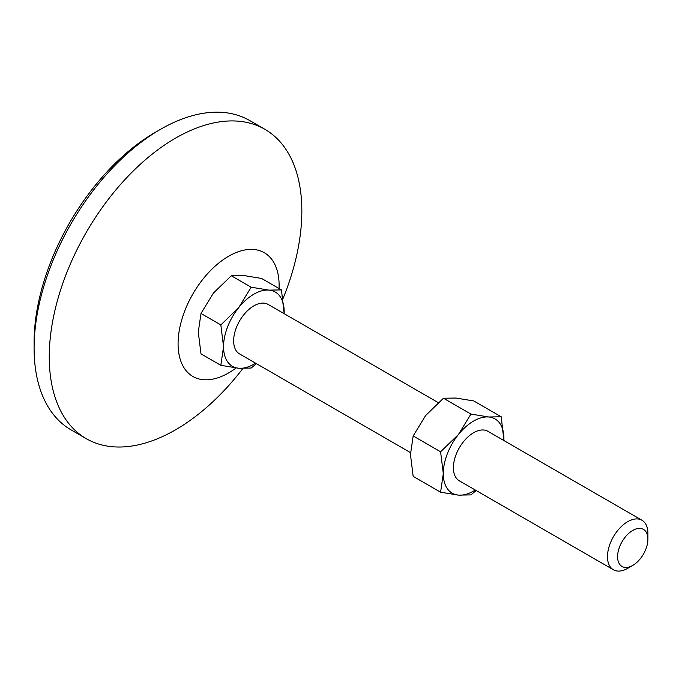<?xml version="1.0" encoding="UTF-8"?>
<svg xmlns="http://www.w3.org/2000/svg" width="682" height="682" viewBox="0 0 682 682"><rect width="100%" height="100%" fill="white"/><g stroke="black" fill="none" stroke-linecap="round" stroke-linejoin="round"><path stroke-width="1.02" d="M632.743 565.429L627.696 568.345A28.576 16.496 -60 0 1 613.408 569.76A28.576 16.496 -60 0 1 607.483 556.683A28.576 16.496 -60 0 1 619.964 527.919A28.576 16.496 -60 0 1 641.984 520.264A28.576 16.496 -60 0 1 647.9 533.35L647.9 539.181A21.432 12.378 -60 0 1 632.743 565.429A21.432 12.378 -60 0 1 617.585 556.683A21.432 12.378 -60 0 1 632.743 530.434A21.432 12.378 -60 0 1 647.9 539.181M641.984 520.264L487.903 431.305A28.576 16.496 120 0 0 465.874 438.961A28.576 16.496 120 0 0 453.402 467.724A28.576 16.496 120 0 0 459.318 480.801L613.408 569.76M438.202 402.61L268.145 304.436A28.576 16.496 120 0 0 246.125 312.092A28.576 16.496 120 0 0 233.645 340.847A28.576 16.496 120 0 0 239.57 353.932L410.496 452.618M236.083 367.973A71.448 41.252 -60 0 1 178.079 343.762A71.448 41.252 -60 0 1 228.598 256.262A71.448 41.252 -60 0 1 279.117 285.434A71.448 41.252 -60 0 1 279.049 288.52M242.877 368.493A178.607 103.118 -60 0 1 86.247 438.654A178.607 103.118 -60 0 1 49.257 356.891A178.607 103.118 -60 0 1 127.219 177.141A178.607 103.118 -60 0 1 264.855 129.29A178.607 103.118 -60 0 1 301.845 211.053A178.607 103.118 -60 0 1 283.064 298.426M86.247 438.654L71.09 429.907A178.607 103.118 -60 0 1 34.1 348.144A178.607 103.118 -60 0 1 112.061 168.394A178.607 103.118 -60 0 1 249.697 120.544L264.855 129.29M34.126 345.177A171.463 98.992 -60 0 1 34.1 342.304A171.463 98.992 -60 0 1 157.84 130.893M198.283 332.1L200.994 353.873L220.84 365.33L223.543 346.686L220.84 324.913L200.994 313.456L198.283 332.1M220.84 324.913L238.7 307.625L251.147 287.207L269.015 290.123L281.461 289.91L261.615 278.452L243.755 275.537L231.3 275.75L213.44 293.038L200.994 313.456M251.147 287.207L231.3 275.75M281.461 289.91L284.138 313.669A42.864 24.748 120 0 0 284.164 311.683A42.864 24.748 120 0 0 269.015 290.123A42.864 24.748 120 0 0 238.7 307.625A42.864 24.748 120 0 0 223.543 346.686A42.864 24.748 120 0 0 238.7 368.246L220.84 365.33M256.432 363.668L251.147 368.033L238.7 368.246A42.864 24.748 120 0 0 255.545 363.156M503.879 440.529A42.864 24.748 120 0 0 503.921 438.56A42.864 24.748 120 0 0 488.764 416.992L470.904 414.076L458.457 434.494L440.589 451.782L443.3 473.555L440.589 492.199L413.173 476.368L410.462 454.596L413.173 435.951L425.619 415.534L443.479 398.245L455.926 398.041L473.794 400.956L501.219 416.787L488.764 416.992A42.864 24.748 120 0 0 458.457 434.494A42.864 24.748 120 0 0 443.3 473.555A42.864 24.748 120 0 0 458.457 495.115A42.864 24.748 120 0 0 475.294 490.026M503.896 440.538L501.219 416.787M440.589 492.199L458.457 495.115L470.904 494.91L476.189 490.546M440.589 451.782L413.173 435.951M470.904 414.076L443.479 398.245"/></g></svg>
